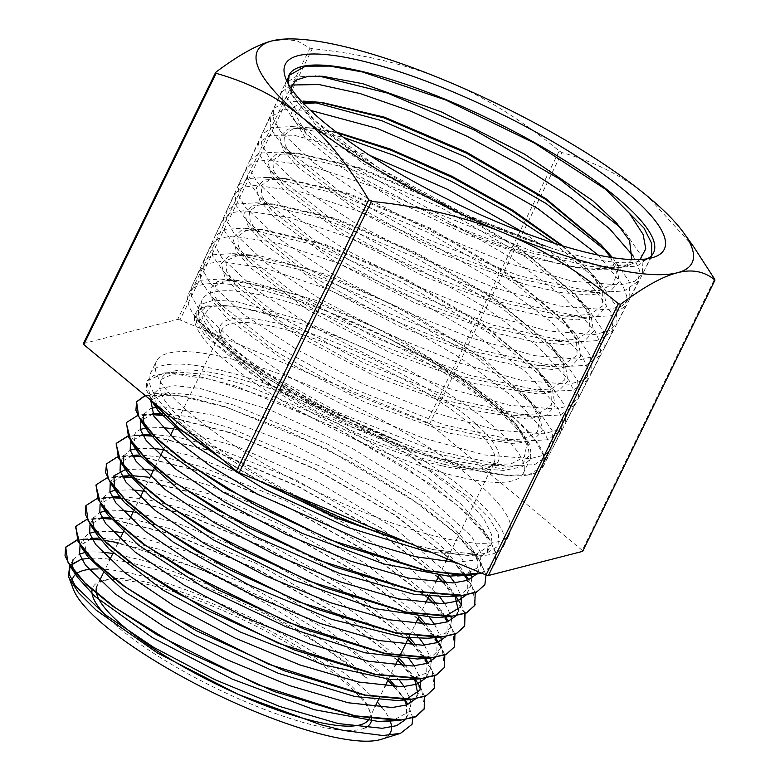 <?xml version="1.0" encoding="UTF-8"?>
<svg xmlns="http://www.w3.org/2000/svg" width="780" height="780" viewBox="0 0 780 780"><rect width="100%" height="100%" fill="white"/><g stroke="black" fill="none" stroke-linecap="round" stroke-linejoin="round"><path stroke-width="0.58" stroke-dasharray="3.9 2.92" d="M387.855 680.423L349.421 649.213L272.035 602.238L215.475 575.24A196.589 46.722 26 0 0 200.83 569.361C263.806 598.699 332.104 642.193 367.107 678.395A184.519 43.855 26 0 0 110.048 559.26M412.873 717.941L407.95 704.438M405.736 700.937L394.231 686.849M73.359 589.251A176.592 41.974 -154 0 1 72.082 580.905M98.105 568.971A176.592 41.974 -154 0 1 244.111 614.445A176.592 41.974 -154 0 1 377.315 702.039M382.015 707.538A176.592 41.974 -154 0 1 390.029 720.574M388.401 735.374A176.592 41.974 -154 0 1 381.157 739.372M108.927 559.124A184.519 43.855 26 0 0 88.93 558.373M81.773 559.367A184.519 43.855 26 0 0 80.584 559.65M288.142 83.538A202.751 48.184 26 0 0 289.477 88.306A202.751 48.184 26 0 0 552.601 248.528A202.751 48.184 26 0 0 583.703 257A202.751 48.184 26 0 0 642.856 260.656A202.751 48.184 26 0 0 647.439 258.775M640.019 259.526L637.026 261.641L630.035 264.644L597.09 266.984L590.596 266.399L516.282 249.424L449.104 224.016C520.728 257.41 593.258 276.208 620.051 267.745L626.71 264.927L631.868 259.565M290.95 88.14L292.266 95.686L316.465 125.668L378.992 170.547L464.392 215.202L552.601 248.528L464.841 214.198L378.651 167.846L314.681 120.588L289.565 88.54L288.2 83.635M215.475 575.24L151.378 551.08L100.552 539.565M92.089 538.931L77.005 539.945M424.583 696.618L420.8 687.911M417.817 683.085L403.669 666.071M397.722 660.202L337.282 614.084L257.185 569.068L175.5 534.875L110.672 518.798M102.219 518.164L87.155 519.188M434.714 675.841L428.308 662.873M428.005 662.415L413.79 645.313M407.843 639.434L347.402 593.317L267.296 548.301L185.611 514.117L120.793 498.04M112.33 497.396L97.256 498.43M444.824 655.083L441.07 646.386M438.145 641.657L423.901 624.546M417.973 618.686L357.532 572.569L277.436 527.563L195.761 493.369L130.942 477.292M122.45 476.639L107.396 477.652M454.945 634.335L448.568 621.338M448.198 620.773L434.021 603.779M428.093 597.919L367.653 551.801L287.557 506.795L205.871 472.602L141.043 456.524M132.59 455.89L117.507 456.895M465.075 613.558L461.321 604.9M458.308 600.005L444.171 583.021M438.223 577.151L377.793 531.043L297.697 486.028L216.011 451.834L151.184 435.757M142.72 435.123L127.657 436.137M475.215 592.81L468.819 579.832M468.478 579.325L454.301 562.273M453.58 561.522L395.343 515.161L315.042 468.848L231.436 432.919L164.005 415.311M152.841 414.346L144.476 414.453L152.588 413.878M143.812 414.502L137.777 415.379M485.998 574.967L478.657 558.626L456.319 533.608L421.249 505.333L326.089 448.549L225.732 406.838L184.626 396.211L154.528 393.685L145.06 395.382M481.445 573.076L495.037 563.755L495.748 552.416L488.738 537.781L466.323 512.743L431.233 484.468L336.014 427.684L235.687 386.022L194.591 375.414L164.57 372.938L146.728 381.02L146.299 389.795L152.217 401.31M220.808 458.152L261.358 481.865M409.529 543.27L414.2 544.538C306.842 514.069 155.005 419.63 160.066 385.651L161.099 379.031A184.519 43.855 26 0 0 160.066 385.651M405.288 719.755L406.497 717.775L406.575 704.974M404.518 699.992L395.869 686.878M389.386 679.448L329.706 631.42L245.486 583.869L160.66 549.685L125.726 540.667L99.343 537.986M91.942 538.658L80.047 545.259M415.379 699.007L417.768 693.245M414.638 679.224L405.99 666.13M399.506 658.671L339.827 610.642L255.596 563.092L170.771 528.908L135.847 519.909L109.463 517.218M102.073 517.9L90.168 524.462L93.356 517.93L99.811 512.518M425.519 678.23L426.728 676.24L426.855 663.439M424.788 658.476L416.11 645.372M409.627 637.923L349.966 589.894L265.736 542.334L180.901 508.15L145.996 499.161L119.574 496.45M112.193 497.133L100.288 503.714L103.486 497.172L109.921 491.741M435.649 657.481L436.858 655.483L436.966 642.671M434.909 637.699L426.241 624.605M419.747 617.155L367.477 574.119L293.494 530.371L214.948 495.563L150.004 477.331M132.122 475.673L129.714 475.693M122.304 476.365L110.428 482.966L113.607 476.404M445.809 636.704L447.008 634.735L447.077 621.923M445.029 616.951L436.371 603.837M429.877 596.398L370.198 548.359L285.968 500.809L201.143 466.625L166.208 457.616L139.834 454.935M132.434 455.608L120.559 462.199L123.737 455.647L130.192 450.216M455.89 615.956L458.279 610.213M455.062 596.017L446.491 583.079M440.017 575.64L380.338 527.602L296.117 480.051L211.292 445.877L176.358 436.858L149.974 434.177M142.574 434.85L130.669 441.431L136.061 431.993L140.322 429.458M466.011 595.189L467.23 593.2L467.356 580.408M465.202 575.269L461.282 568.63L440.68 545.454L408.437 519.295L320.941 466.577L227.848 427.167L189.091 416.618L160.085 413.41M152.704 414.092L140.8 420.644L143.988 414.122L150.433 408.71M476.161 574.421L477.36 572.432L478.072 561.736L471.452 547.921L450.43 524.355L417.476 497.738L328.136 444.337L234.039 405.132L195.546 395.148L167.398 392.769L150.803 400.14L154.108 393.364L159.12 388.586L175.051 385.71L199.885 388.401L269.753 409.744L351.448 447.808L424.778 493.672L471.627 536.542L480.928 553.01L480.334 566.319L463.573 575.279M455.452 562.302L476.629 559.923L487.5 551.684L488.173 540.94L481.543 527.085L460.444 503.5L427.469 476.882L338.081 423.481L244.003 384.325L205.52 374.351L177.44 372.021L160.875 379.529M441.977 537.761A196.589 46.722 26 0 0 509.71 533.647A196.589 46.722 26 0 0 353.506 405.473A196.589 46.722 26 0 0 156.332 361.286A196.589 46.722 26 0 0 245.651 452.77A196.589 46.722 26 0 0 441.977 537.761M411.772 544.196L426.865 548.018A196.589 46.722 26 0 0 435.903 550.212A196.589 46.722 26 0 0 503.636 546.107A196.589 46.722 26 0 0 347.431 417.934A196.589 46.722 26 0 0 150.257 373.747A196.589 46.722 26 0 0 290.726 494.032M408.525 542.851A196.589 46.722 26 0 0 414.2 544.538M481.796 573.222L494.91 564.038L495.797 553.527L489.918 540.101L458.884 506.493L406.633 468.136L341.221 430.667L272.668 399.575L211.536 379.431L167.242 373.084L153.641 375.394L146.582 381.293L151.222 400.364M222.631 459.664L258.619 480.724M200.83 569.371L118.131 542.695M104.062 540.286L100.805 539.887M82.953 539.341L77.113 540.169M424.398 708.533L421.863 690.456L403.24 666.062M397.576 660.484L337.291 614.455L257.371 569.517L175.802 535.314L110.926 519.119M102.385 518.456L84.62 520.075L75.533 526.987M434.226 688.379L432.237 670.176L413.38 645.304M407.716 639.707L347.402 593.678L267.472 548.74L185.903 514.537L121.046 498.361M112.495 497.689L94.877 499.298L85.878 505.723M444.483 667.378L442.27 649.213L423.481 624.526M417.836 618.959L357.542 572.939L277.631 527.992L196.063 493.798L131.186 477.604M122.616 476.941L104.861 478.549L95.92 485.18M454.389 647.068L452.556 628.797L433.622 603.769M427.966 598.192L367.663 552.162L287.732 507.214L206.164 473.011L141.287 456.827M132.736 456.163L115.762 457.587L106.577 463.398M464.88 613.626L443.732 583.011M438.087 577.434L377.783 531.404L297.872 486.466L216.314 452.273L151.447 436.088M140.234 435.337L127.754 436.351M475.166 604.373L472.358 586.385L453.882 562.253M452.878 561.239L394.651 515.063L314.73 469.034L231.562 433.29L164.336 415.642M153.007 414.648L135.262 416.276L126.233 422.984M484.712 584.873L485.862 575.152L481.065 562.975L454.74 532.555L409.305 497.357L350.834 461.857L287.069 430.55L226.424 407.375L176.982 395.245L145.265 395.548M552.601 248.528L456.378 212.794L364.075 164.005L301.207 116.405L286.669 97.51L285.031 83.889L295.045 76.859L318.932 76.04M620.812 227.897L625.638 233.035L641.803 256.415L642.769 273.673L634.51 281.297L619.7 285.022L572.686 281.258L508.56 263.425L436.917 234.448L368.501 198.958L313.521 162.572L280.156 131.001L273.283 118.648L273.419 109.093L283.374 102.278L303.361 101.117M311.883 102.014L313.823 102.278M605.855 250.624L612.3 257.341M612.788 257.868L628.943 281.2L629.967 298.428L621.709 306.101L606.967 309.826L560.089 306.082L496.148 288.298L424.739 259.418L356.538 224.055L301.714 187.775L268.447 156.312L261.612 144.007L261.68 134.657L271.742 127.666L291.749 126.555L343.463 137.348M554.658 243.37L600.103 282.896L616.112 306.082L617.029 323.564L608.897 330.895L594.224 334.63L547.462 330.886L483.736 313.16L412.561 284.388L344.555 249.142L289.906 212.979L256.776 181.633L249.922 169.348L250.107 159.861L259.954 153.085L279.874 151.973L349.45 168.509L439.754 206.924L526.773 257.654L587.389 307.905L603.35 331.052L604.315 348.163L596.115 355.709L581.461 359.414L534.865 355.7L471.354 338.052L400.384 309.368L332.592 274.228L278.138 238.192L245.095 206.944L238.261 194.707L238.397 185.279L248.206 178.522L267.959 177.372L337.243 193.801L427.245 232.06L514.03 282.623L574.519 332.748L590.528 355.875L591.493 372.947L583.333 380.523L568.717 384.209L522.278 380.523L458.942 362.924L388.196 334.327L320.639 299.315L266.341 263.406L233.376 232.255L226.609 220.067L226.746 210.59L236.584 203.911L256.288 202.8L325.328 219.2L414.96 257.312L501.403 307.681L561.707 357.62L577.658 380.669L578.721 397.722L570.521 405.317L555.984 409.022L509.662 405.327L446.531 387.787L376.028 359.307L308.675 324.402L254.524 288.61L221.695 257.566L214.919 245.417L214.997 236.213L224.874 229.31L244.608 228.228L313.482 244.627L402.86 282.672L489.002 332.904L549.042 382.688L564.876 405.639L565.754 422.877L557.729 430.121L543.221 433.807L497.055 430.131L434.138 412.669L363.841 384.277L296.692 349.489L242.746 313.814L210.015 282.886L203.239 270.767L203.395 261.436L213.086 254.748L232.684 253.636L301.314 269.948L390.458 307.866L476.385 357.981L536.269 407.638L552.094 430.54L552.913 447.7L544.957 454.945L530.458 458.601L484.468 454.954L421.736 437.551L351.663 409.247L284.739 374.575L230.958 339.027L198.315 308.197L191.588 296.127L191.704 286.796L201.386 280.176L220.808 279.035L253.217 284.583L294.177 296.995L389.005 338.656A197.272 46.888 26 0 0 188.682 293.397A197.272 46.888 26 0 0 345.55 421.785A197.272 46.888 26 0 0 543.289 466.352A197.272 46.888 26 0 0 389.015 338.666L452.322 373.435L516.097 419.698L535.129 439.861L543.943 456.358L543.27 466.001L529.21 474.64L506.6 475.312L475.459 470.184L395.558 444.054L308.656 402.529L235.541 355.553L209.927 333.577L193.723 314.369L200.284 322.481L254.963 366.22L339.232 412.854L431.174 449.572L506.932 466.177L534.758 464.578L548.681 454.925L543.28 466.001M651.495 255.733L636.938 266.165L608.585 267.803L531.014 250.79L436.781 213.145L350.347 165.292L294.109 120.344L282.662 103.847L281.853 91.787L291.681 85.01M633.097 255.879L639.376 270.065L638.41 281.131L624.254 290.959L595.978 292.598L518.612 275.652L424.583 238.095L338.354 190.359L282.311 145.528L270.943 129.109L270.221 117.127L283.354 109.697L310.537 110.399M598.26 255.099L622.538 284.602L626.818 296.478L625.618 305.955L611.481 315.734L583.333 317.411L506.278 300.553L412.62 263.172L326.674 215.631L270.738 170.957L259.282 154.528L258.541 142.565L270.075 135.379L293.826 135.194L369.993 155.503M523.204 232.362L564.856 262.129L595.208 289.936L611.676 313.492L612.758 330.866L598.582 340.567L570.472 342.206L493.545 325.328L400.12 287.995L314.486 240.581L258.863 196.082L247.611 179.839L246.831 167.973L253.958 162.103L267.657 159.832L312.595 166.52L374.634 187.258L444.21 219.092L510.617 257.439L563.628 296.692L595.023 331.09L600.961 344.867L599.937 355.641L585.917 365.362L557.963 367.01L481.348 350.259L388.216 313.092L302.776 265.834L247.221 221.452L235.94 205.179L235.189 193.294L242.336 187.473L256.055 185.25L300.856 191.968L362.651 212.638L431.944 244.364L498.079 282.565L550.856 321.652L582.173 355.924L588.12 369.661L587.155 380.425L573.105 390.166L545.035 391.784L468.644 375.034L375.882 337.994L290.833 290.93L235.531 246.743L224.24 230.519L223.538 218.692L230.617 212.872L244.316 210.678L288.98 217.367L350.62 237.988L419.738 269.656L485.657 307.759L538.258 346.739L569.439 380.913L575.299 394.592L574.324 405.317L560.293 414.96L532.477 416.608L456.271 399.916L363.704 362.963L278.85 316.007L223.733 271.937L212.579 255.859L211.828 244.14L218.868 238.319L232.459 236.086L276.968 242.726L338.432 263.299L407.335 294.869L473.099 332.865L525.583 371.758L556.657 405.844L562.487 419.474L561.473 430.16L547.521 439.764L519.802 441.402L443.908 424.808L351.702 388.031L267.13 341.26L212.111 297.346L200.938 281.248L200.148 269.49L207.197 263.718L220.75 261.505L265.093 268.144L326.303 288.629L394.943 320.063L460.483 357.923L512.782 396.679L543.777 430.648L549.676 444.269L548.681 454.925M449.104 224.016L362.895 178.269L306.93 134.53L295.376 114.65L303.859 103.789M610.662 257.38L616.941 273.058L613.129 284.271L599.547 290.452L576.898 291.232L507.078 276.003L422.516 242.346L345.189 199.66L295.152 159.724L285.207 145.431L284.466 134.979L292.861 128.973L309.982 127.852L336.326 132.034M563.062 245.993L588.11 269.607L602.15 290.433L602.755 305.828L589.748 314.555L564.271 316.046L494.744 300.904L410.534 267.413L333.469 224.923L283.54 185.133L273.575 170.869L272.756 160.407L281.102 154.411L298.077 153.251L360.302 167.885L441.889 202.663L520.689 248.82L575.318 294.528L589.358 315.334L589.894 330.671L576.917 339.388L551.392 340.821L482.02 325.669L398.063 292.247L321.321 249.893L271.694 210.268L261.875 196.141L261.095 185.767L269.402 179.819L286.279 178.669L348.221 193.226L429.478 227.857L508.004 273.829L562.487 319.381L576.488 340.119L577.122 355.446L564.223 364.162L538.873 365.635L469.804 350.6L386.129 317.333L309.601 275.135L260.062 235.638L250.195 221.5L249.434 211.156L257.722 205.208L274.628 204.097L336.346 218.644L417.232 253.139L495.388 298.906L549.646 344.263L563.696 364.991L564.281 380.299L551.362 388.976L525.993 390.429L457.139 375.404L373.815 342.254L297.648 300.241L248.332 260.93L238.543 246.851L237.744 236.525L246.051 230.636L262.86 229.505L324.402 244.023L405.034 278.431L482.927 324.07L536.971 369.281L550.885 389.902L551.46 405.122L538.629 413.78L513.376 415.223L444.717 400.257L361.618 367.214L285.665 325.309L236.564 286.133L226.327 270.865L227.097 260.286L238.758 255.157L260.481 255.928L327.385 274.804L409.422 312.351L484.136 358.985L531.053 402.665L539.614 419.757L537.225 432.149L523.946 439.023L500.741 440.037L432.383 425.159L349.625 392.272L273.946 350.561L224.942 311.532L214.685 296.293L215.387 285.714L226.97 280.576L248.605 281.336L315.276 300.134L397.069 337.584L471.559 384.091L518.291 427.635L526.822 444.678L524.355 457.002L511.095 463.856L487.861 464.812L419.659 449.933L337.165 417.115L261.807 375.531L213.096 336.668L202.01 317.382L210.571 306.959L237.647 306.872L279.844 317.304C260.042 311.249 242.98 307.456 228.647 305.945L207.09 305.916A182.315 43.329 26 0 0 195.487 313.56A182.315 43.329 26 0 0 340.353 432.432A182.315 43.329 26 0 0 523.214 473.411A182.315 43.329 26 0 0 382.034 356.353C344.965 338.695 310.898 325.679 279.844 317.304M193.703 314.36L200.947 323.232L243.311 359.512L318.162 405.025L402.334 442.825L318.415 406.38L247.455 364.484L209.313 332.485L204.935 327.259L198.461 315.851L198.549 307.261L200.967 304.239L214.1 300.163L236.291 301.529L302.065 320.258L382.034 356.353M207.109 305.935L196.609 311.415L196.024 312.419L196.511 322.569L205.725 336.394L251.843 374.273L324.197 415.555L405.756 449.904L477.282 468.644L503.812 470.418L521.947 466.84L529.942 459.586L531.16 446.511L517.637 426.085L501.667 410.621L437.327 365.264L389.015 338.666M530.078 459.332A182.315 43.329 26 0 0 384.598 340.46A182.315 43.329 26 0 0 202.234 299.725A182.315 43.329 26 0 0 402.334 442.825M426.865 548.018L434.44 549.783L478.023 554.473L486.623 553.186L497.971 546.215L498.703 533.978L488.806 517.462L468.985 497.494L405.912 453.073L465.952 498.556L483.756 518.515L491.79 535.002L490.864 544.752L476.921 553.888L467.912 555.194L431.194 552.25M158.428 411.07L157.628 409.851L154.118 393.364M145.382 426.826L144.875 425.763M156.37 407.111L161.967 406.536L216.879 415.798L294.187 445.136L374.77 487.783L438.74 533.715L459.235 554.483L470.243 572.101L471.178 574.996M471.812 578.302L470.603 586.277L461.389 593.95L453.57 596.017M135.272 447.632L133.858 434.879M145.724 427.976L162.737 427.547M173.638 428.873L238.017 446.911L319.215 482.995L395.021 528.372L448.402 574.363M454.779 582.835L461.038 595.754M444.98 616.502L437.404 617.497M128.047 473.333L124.624 467.298M136.11 448.627L152.617 448.325M163.507 449.651L186.742 454.594L261.865 481.299L343.258 522.571L410.806 568.708L439.735 596.914M444.668 603.603L447.808 608.839L450.918 616.532M451.542 619.808L450.362 627.803L445.01 633.545L427.294 638.235M115.04 489.177L114.523 488.085M125.473 469.502L142.486 469.072M153.387 470.398L206.602 484.468L286.874 518.388L364.728 563.043L420.947 607.932L429.624 617.692M434.538 624.38L440.798 637.27M441.441 640.565L440.242 648.57L433.524 655.063L421.346 658.593L417.261 659.002M107.776 514.839L104.822 509.788L103.496 497.172M115.333 490.249L132.386 489.85M143.257 491.166L157.15 493.847L229.691 517.783L311.435 557.456L382.2 603.564L419.494 638.44M424.427 645.128L430.657 658.057M431.291 661.362L430.121 669.328L427.752 672.672L406.985 679.77M97.734 535.704L94.273 529.61M105.203 511.017L122.236 510.598M133.126 511.933L175.568 522.434L254.475 554.014L333.967 597.724L394.407 643.266L409.354 659.207M414.268 665.886L420.547 678.805M404.537 699.543L397.02 700.518M87.555 556.413L83.236 538.697L87.916 534.085L89.69 533.257M95.092 531.775L112.106 531.365M123.006 532.682L128.154 533.569L197.71 554.619L279.367 592.498L352.969 638.323L399.253 679.975M404.157 686.644L410.407 699.572M411.04 702.858L409.627 711.35L392.691 720.603M74.49 572.149L74.002 571.116M69.917 565.978L73.106 559.455L79.56 554.044M84.942 552.533L90.519 551.899L101.985 552.123M112.876 553.459L144.982 560.84L222.085 589.914L302.776 632.443L367.107 678.395M405.912 453.073A184.519 43.855 26 0 0 161.099 379.031M445.195 80.447C407.062 64.477 362.758 53.888 312.302 48.662L179.985 319.946L426.884 422.273L559.201 150.989C521.469 119.662 483.473 96.145 445.195 80.447M693.976 247.201L647.702 196.423C624.146 176.719 595.559 162.094 561.932 152.558L429.614 423.842L582.26 550.329L714.568 279.045M83.392 343.57L177.645 319.41L309.962 48.126L297.394 41.008L283.413 39.107M312.302 48.662A278.236 66.124 26 0 0 309.962 48.126M561.932 152.558A278.236 66.124 26 0 0 559.201 150.989M429.614 423.842A278.236 66.124 26 0 0 426.884 422.273M179.985 319.946A278.236 66.124 26 0 0 177.645 319.41M582.66 551.362A278.236 66.124 26 0 0 582.26 550.329M445.019 464.48A154.576 36.738 26 0 0 490.123 467.269A154.576 36.738 26 0 0 375.453 360.467A154.576 36.738 26 0 0 220.701 335.868A154.576 36.738 26 0 0 306.189 406.906A154.576 36.738 26 0 0 445.019 464.48M441.919 465.796A151.408 35.987 26 0 0 486.086 468.526A151.408 35.987 26 0 0 494.081 462.628A151.408 35.987 26 0 0 373.776 363.919A151.408 35.987 26 0 0 221.92 329.881A151.408 35.987 26 0 0 222.193 339.817A151.408 35.987 26 0 0 305.935 409.402A151.408 35.987 26 0 0 441.919 465.796M369.194 718.682A151.408 35.987 26 0 0 368.921 708.757A151.408 35.987 26 0 0 248.888 619.973A151.408 35.987 26 0 0 105.027 580.047A151.408 35.987 26 0 0 97.032 585.946L99.616 580.642M96.496 593.209A151.408 35.987 26 0 0 96.613 593.697M104.676 614.328A154.576 36.738 26 0 0 317.431 726.082A154.576 36.738 26 0 0 365.206 727.837M371.621 718.965A154.576 36.738 26 0 0 370.412 712.706A154.576 36.738 26 0 0 247.864 622.06A154.576 36.738 26 0 0 100.99 581.305A154.576 36.738 26 0 0 92.04 589.807M620.051 267.745L583.625 269.178L528.713 256.99L463.642 233.317L398.287 202.049L342.566 168.207L304.951 137.27L291.077 114.212L293.787 106.87L302.923 102.814M318.211 102.19L319.878 102.316M601.877 245.797L616.765 266.692L619.203 281.726L610.223 291.369L590.47 295.055L561.21 292.588L524.443 284.222L438.565 252.71L355.602 209.537L297.531 166.852L282.965 149.536L279.63 136.666L287.596 129.149L307.271 127.676L337.438 132.873M561.717 245.583L590.509 272.298L603.993 291.652L606.372 306.618L597.383 316.192L577.697 319.858L548.515 317.382L511.894 309.055L426.358 277.67L343.717 234.682L285.841 192.172L271.323 174.915L267.94 162.084L275.847 154.586L295.396 153.085L358.829 168.217L441.431 203.453L521.216 250.078L576.937 296.351L591.182 316.524L593.541 331.432L584.63 340.997L564.983 344.643L535.948 342.206L499.444 333.908L414.209 302.65L331.841 259.828L274.131 217.464L259.681 200.284L256.25 187.473L264.137 180.005L282.682 178.435L346.642 193.518L428.932 228.608L508.472 275.057L564.086 321.204L578.35 341.338L580.72 356.216L571.886 365.791L552.308 369.437L523.38 367.029L486.973 358.751L401.993 327.6L319.878 284.905L262.363 242.687L247.962 225.566L244.589 212.813L252.496 205.403L271.031 203.853L334.718 218.917L416.656 253.861L495.856 300.115L551.265 346.076L565.5 366.171L567.918 381.02L559.114 390.575L539.633 394.231L474.542 383.614L389.834 352.579L307.983 310.04L250.653 267.959L236.272 250.887L232.937 238.202L240.786 230.802L259.291 229.281L322.852 244.335L404.537 279.201L483.454 325.328L538.619 371.144L552.698 391.102L555.106 405.902L546.283 415.389L526.89 419.045L462.023 408.457L377.647 377.549L296.107 335.185L238.972 293.28L224.611 276.266L221.266 263.62L229.028 256.22L247.435 254.699L310.703 269.656L392.145 304.405L470.837 350.405L525.847 396.084L539.916 416.023L542.275 430.755L533.471 440.203L514.137 443.84L449.524 433.3L365.469 402.529L284.232 360.34L227.272 318.591L212.969 301.645L209.576 289.029L217.298 281.658L235.56 280.108L298.565 294.976L379.665 329.569L458.094 375.385L512.967 420.917L527.095 440.856L529.444 455.549L520.738 464.997L501.452 468.624L437.083 458.152L353.32 427.508L272.337 385.466L215.553 343.863L201.298 326.986L197.896 314.398L205.608 307.067L223.792 305.516L228.637 305.945M69.313 578.555L69.059 577.873M642.856 260.656L653.172 257.449M289.477 88.306L285.656 78.205M620.861 267.501L630.035 264.644M292.266 95.686L289.565 88.54M405.073 699.952L400.471 693.108M83.606 539.038L91.835 538.453M415.194 679.185L410.621 672.389M93.824 518.271L101.965 517.686M425.324 658.437L420.8 651.709M103.964 497.494L112.076 496.918M435.454 637.66L430.95 630.952M113.958 476.736L122.187 476.151M445.594 616.912L440.993 610.077M124.079 455.988L132.327 455.403M455.695 596.135L451.103 589.309M134.297 435.23L142.467 434.645M465.738 575.26L461.282 568.63M478.657 558.626L471.452 547.921M154.528 393.685L167.398 392.769M488.738 537.781L481.543 527.085M164.57 372.938L177.44 372.021M503.636 546.107L509.71 533.647M150.257 373.747L156.332 361.286M543.289 466.352L653.445 252.993M188.682 293.397L288.99 75.241M288.308 77.152L285.11 83.723M651.202 256.366L642.769 273.673M281.853 91.787L273.419 109.093M638.41 281.131L629.967 298.428M270.221 117.127L261.787 134.423M625.618 305.955L617.185 323.252M258.541 142.565L250.107 159.861M612.758 330.866L604.315 348.163M246.831 167.973L238.397 185.279M599.937 355.641L591.493 372.947M235.189 193.294L226.746 210.59M587.155 380.425L578.721 397.722M223.538 218.692L215.095 235.999M574.324 405.317L565.89 422.623M211.828 244.14L203.395 261.436M561.473 430.16L553.03 447.466M200.148 269.49L191.704 286.796M597.09 266.984L608.595 267.813M306.93 134.53L294.099 120.335M576.898 291.232L595.978 292.598M295.152 159.724L282.321 145.538M564.271 316.046L583.342 317.421M283.54 185.133L270.719 170.947M551.392 340.821L570.453 342.196M271.694 210.268L258.853 196.072M538.873 365.635L557.963 367.01M260.062 235.638L247.25 221.461M525.993 390.429L545.044 391.794M248.332 260.93L235.501 246.733M513.376 415.223L532.447 416.588M236.564 286.133L223.733 271.937M500.741 440.037L519.802 441.412M224.942 311.532L212.131 297.356M487.861 464.812L506.922 466.186M213.096 336.668L209.303 332.475M200.947 323.232L200.265 322.481M306.394 127.618L309.972 127.842M590.509 272.298L588.13 269.617M294.508 153.026L298.087 153.26M577.707 297.219L575.328 294.528M282.682 178.435L286.26 178.659M564.856 322.062L562.468 319.381M271.031 203.853L274.609 204.087M552.045 346.944L549.666 344.263M259.291 229.281L262.88 229.515M539.36 371.972L536.971 369.291M247.435 254.699L251.023 254.933M526.636 396.971L524.248 394.28M235.56 280.108L239.148 280.342M513.796 421.844L511.407 419.162M223.792 305.516L227.389 305.75M616.795 223.246L625.638 233.035M322.501 76.245L315.13 75.709M603.359 247.445L602.355 246.334M291.74 126.555L307.261 127.666M600.103 282.896L589.67 271.352M279.874 151.973L295.396 153.085M587.389 307.915L576.947 296.361M267.969 177.382L283.501 178.493M574.519 332.748L564.086 321.204M256.279 202.79L271.81 203.911M561.697 357.62L551.265 346.076M244.589 228.228L260.11 229.339M549.052 382.688L538.619 371.144M232.694 253.636L248.216 254.758M536.279 407.638L525.837 396.084M220.818 279.045L236.35 280.156M517.637 426.085L512.977 420.917M523.214 473.411L529.961 459.595M195.487 313.56L196.034 312.439M198.559 307.261L202.234 299.725M467.912 555.194L478.023 554.473M406.487 717.775L409.861 710.853M416.618 697.008L419.991 690.085M426.738 676.25L430.111 669.328M436.868 655.483L440.242 648.57M446.989 634.725L450.372 627.803M457.119 613.967L460.278 607.474M467.24 593.2L470.623 586.277M477.37 572.442L480.743 565.519M487.5 551.675L490.873 544.762M80.038 545.24L83.226 538.688M486.086 468.526L490.123 467.269M222.193 339.817L220.701 335.868M369.223 718.614L374.878 707.031M378.251 700.108L385.008 686.273M388.372 679.361L395.128 665.515M398.512 658.583L399.74 656.058M409.724 635.583L415.379 623.981M418.762 617.068L425.51 603.223M428.883 596.3L435.63 582.465M439.003 575.542L445.76 561.707M447.145 558.86L494.081 462.628M102.989 573.729L109.736 559.884M113.11 552.971L119.867 539.126M123.24 532.204L129.987 518.368M133.37 511.446L140.117 497.601M143.491 490.688L150.248 476.834M154.986 467.113L160.368 456.085M163.742 449.163L170.489 435.328M175.237 425.597L221.92 329.881M105.027 580.047L100.99 581.305M368.921 708.757L370.412 712.706"/><path stroke-width="1.17" d="M69.615 565.51L68.533 576.361L69.049 577.883L78.4 592.566L96.194 610.194L157.57 653.035L238.543 694.541L320.122 724.552L343.307 730.421L382.98 735.53L400.501 733.346L412.006 724.396L412.873 717.941M407.95 704.438L405.073 699.952M394.231 686.849L387.855 680.423M400.501 733.356L381.157 739.372A176.592 41.974 -154 0 1 329.638 736.193A176.592 41.974 -154 0 1 171.034 670.41A176.592 41.974 -154 0 1 73.359 589.251L69.313 578.555M72.082 580.905A176.592 41.974 -154 0 1 76.031 573.983M76.255 573.807A176.592 41.974 -154 0 1 98.105 568.971M377.315 702.039A176.592 41.974 -154 0 1 382.015 707.538M390.029 720.574A176.592 41.974 -154 0 1 388.401 735.374M70.073 565.773L80.584 559.65L69.771 565.305M110.048 559.26A184.519 43.855 26 0 0 108.927 559.124M88.93 558.373A184.519 43.855 26 0 0 81.773 559.367M591.649 253.646A210.853 50.115 -154 0 1 402.275 175.11A210.853 50.115 -154 0 1 285.656 78.205A210.853 50.115 -154 0 1 496.753 111.764A210.853 50.115 -154 0 1 653.172 257.449A210.853 50.115 -154 0 1 591.649 253.646M647.439 258.775A202.751 48.184 26 0 0 653.445 252.993A202.751 48.184 26 0 0 492.463 120.569A202.751 48.184 26 0 0 288.99 75.241A202.751 48.184 26 0 0 288.142 83.538M631.868 259.565L629.558 240.64L616.785 223.246L592.78 200.743L524.725 154.255L441.441 111.93L362.875 83.723L322.501 76.245L308.197 76.313L295.727 80.194L290.95 88.14M288.2 83.635L289.185 75.348L305.575 66.144L329.813 66.105L362.554 71.994L445.517 99.889L534.583 143.159L605.894 189.491L644.017 228.101L651.807 243.633L651.495 255.733M605.885 189.491L629.528 213.515L643.081 234.38L645.801 248.898L640.019 259.526M100.552 539.565L92.089 538.931M77.005 539.945L65.715 547.111L67.782 561.951L84.844 582.806L115.382 607.795L156.926 634.715L258.19 684.859L355.134 715.825L401.768 719.94L416.286 716.342L424.144 709.078L424.583 696.618M420.8 687.911L415.194 679.185M403.669 666.071L397.722 660.202M110.672 518.798L102.219 518.164M87.155 519.188L75.816 526.334L77.932 541.193L94.955 562.039L125.512 587.028L167.047 613.948L268.31 664.092L365.264 695.068L411.879 699.173L426.426 695.584L434.265 688.311L434.714 675.841M428.308 662.873L425.324 658.437M413.79 645.313L407.843 639.434M120.793 498.04L112.33 497.396M97.256 498.43L85.946 505.576L88.062 520.435L105.066 541.271L135.652 566.27L177.157 593.19L278.431 643.325L375.375 674.3L421.99 678.405L436.556 674.817L444.395 667.553L444.824 655.083M441.07 646.386L435.454 637.66M423.901 624.546L417.973 618.686M130.942 477.292L122.45 476.639M107.396 477.652L96.086 484.828L98.173 499.668L115.206 520.514L145.782 545.512L187.278 572.432L288.561 622.567L385.505 653.533L432.13 657.647L446.657 654.05L454.545 646.805L454.945 634.335M448.568 621.338L445.594 616.912M434.021 603.779L428.093 597.919M141.043 456.524L132.59 455.89M117.507 456.895L106.216 464.061L108.284 478.901L125.346 499.756L155.893 524.745L197.418 551.675L298.691 601.819L395.635 632.775L442.27 636.899L456.778 633.292L464.656 626.038L465.075 613.558M461.321 604.9L455.695 596.135M444.171 583.021L438.223 577.151M151.184 435.757L142.72 435.123M127.657 436.137L116.327 443.293L118.423 458.143L135.466 478.998L166.013 503.987L207.548 530.907L308.822 581.051L405.766 612.027L452.39 616.132L466.927 612.534L474.767 605.27L475.215 592.81M468.819 579.832L465.738 575.26M454.301 562.273L453.58 561.522M164.005 415.311L152.841 414.346M144.476 414.453L143.812 414.502M137.777 415.379L126.448 422.526L128.564 437.385L145.577 458.231L176.153 483.229L217.669 510.139L318.942 560.284L415.886 591.25L462.501 595.364L477.058 591.776L484.897 584.503L485.998 574.967M145.06 395.382L136.588 401.778L138.684 416.618L155.698 437.463L186.284 462.462L227.789 489.382L329.062 539.516L426.007 570.482L458.26 574.86L481.445 573.076M152.217 401.31L178.054 427.586L220.808 458.152M261.358 481.865L336.346 517.588L409.529 543.27M69.937 566.017L69.42 574.811L75.348 585.926L104.695 614.347L153.572 647.254L214.822 679.594L279.503 706.397L338.149 723.538L382.229 728.296L396.649 725.654L405.288 719.755M406.575 704.974L404.518 699.992M395.869 686.878L389.386 679.448M99.343 537.986L91.942 538.658M80.047 545.259L79.57 554.053L85.459 565.159L114.816 593.58L163.673 626.476L224.893 658.808L289.555 685.62L348.231 702.77L392.301 707.528L406.75 704.905L415.379 699.007M417.768 693.245L414.638 679.224M405.99 666.13L399.506 658.671M109.463 517.218L102.073 517.9M89.983 524.852L89.7 533.296L95.589 544.401L124.966 572.832L173.823 605.728L235.063 638.059L299.744 664.882L358.4 682.022L402.46 686.761L416.92 684.148L425.519 678.23M426.855 663.439L424.788 658.476M416.11 645.372L409.627 637.923M119.574 496.45L112.193 497.133M100.103 504.085L99.82 512.528L105.729 523.643L135.086 552.055L183.924 584.951L245.164 617.292L309.845 644.105L368.491 661.245L412.561 666.003L427.021 663.38L435.649 657.481M436.966 642.671L434.909 637.699M426.241 624.605L419.747 617.155M150.004 477.331L132.122 475.673M129.714 475.693L122.304 476.365M110.234 483.327L109.931 491.761L115.859 502.885L145.216 531.307L194.083 564.213L255.352 596.563L320.034 623.366L378.68 640.497L422.75 645.245L437.171 642.603L445.809 636.704M447.077 621.923L445.029 616.951M436.371 603.837L429.877 596.398M139.834 454.935L132.434 455.608M120.354 462.569L120.061 471.003L125.97 482.118L155.317 510.529L204.184 543.436L265.424 575.767L330.086 602.579L388.752 619.73L432.832 624.487L447.262 621.855L455.89 615.956M458.279 610.213L455.062 596.017M446.491 583.079L440.017 575.64M149.974 434.177L142.574 434.85M130.484 441.802L130.201 450.245L136.091 461.351L165.457 489.772L214.315 522.668L275.545 554.999L340.216 581.822L398.882 598.972L442.942 603.72L457.402 601.107L466.011 595.189M467.356 580.408L465.202 575.269M160.085 413.41L152.704 414.092M140.614 421.044L140.332 429.488L146.23 440.602L175.597 469.024L224.455 501.92L285.694 534.261L350.386 561.073L409.032 578.204L453.082 582.952L467.552 580.33L476.161 574.421M150.735 400.276L153.923 416.208L174.486 438.945L210.346 465.962L257.683 494.237L366.21 542.315L415.915 556.735L455.452 562.302M290.726 494.032A196.589 46.722 26 0 0 408.525 542.851M136.588 401.778L135.915 410.348L141.131 421.151L157.365 439.452L183.251 460.629L257.069 506.093L344.945 546.156L425.87 570.765L470.467 575.055L481.796 573.222M151.408 400.647L177.908 427.84L222.631 459.664M258.619 480.724L336.16 517.842L411.772 544.196M118.131 542.695L104.062 540.286M100.805 539.887L82.953 539.341M77.113 540.169L65.569 547.385L65.032 555.672L70.249 566.475L86.473 584.776L112.359 605.962L186.176 651.417L274.063 691.49L354.988 716.099L399.584 720.389L415.496 716.908L424.398 708.533M403.24 666.062L397.576 660.484M110.926 519.119L102.385 518.456M75.533 526.987L80.35 545.707L96.622 564.028L122.47 585.195L196.297 630.659L284.193 670.742L365.128 695.35L409.9 699.611L425.695 696.13L434.226 688.379M413.38 645.304L407.716 639.707M121.046 498.361L112.495 497.689M85.878 505.723L85.303 514.176L90.538 525.008L106.792 543.309L132.688 564.486L206.495 609.931L294.352 649.984L375.238 674.573L419.845 678.853L435.767 675.392L444.483 667.378M423.481 624.526L417.836 618.959M131.186 477.604L122.616 476.941M95.92 485.18L100.571 504.133L116.815 522.444L142.652 543.621L216.479 589.105L304.405 629.197L385.378 653.816L430.131 658.096L445.926 654.605L454.526 646.795M433.622 603.769L427.966 598.192M141.287 456.827L132.736 456.163M106.577 463.398L105.563 472.68L110.799 483.512L127.091 501.823L152.977 523L226.785 568.435L314.623 608.468L395.499 633.058L440.164 637.318L455.9 633.935L464.392 626.545M464.51 626.311L464.88 613.626M443.732 583.011L438.087 577.434M151.447 436.088L140.234 435.337M127.754 436.351L116.249 443.459M116.103 443.81L120.841 462.628L137.075 480.928L162.932 502.106L236.749 547.589L324.665 587.672L405.619 612.29M405.629 612.29L450.274 616.58L466.138 613.1L474.659 605.553L475.166 604.373M453.882 562.253L452.878 561.239M164.336 415.642L153.007 414.648M126.233 422.984L131.03 441.967L147.332 460.288L173.199 481.455L247.016 526.9L334.873 566.943L415.76 591.533L460.483 595.793L476.268 592.361L484.712 584.873M145.265 395.548L136.5 401.963M318.932 76.04L387.485 93.093L474.669 130.182L559.299 178.864L620.812 227.897M318.893 102.239L303.361 101.117L311.883 102.014M313.823 102.278L381.907 120.734L465.611 157.043L546.254 203.629L605.855 250.624M612.3 257.341L603.359 247.445M343.463 137.348L395.168 155.805L451.308 181.291L506.278 211.429L554.658 243.37M291.681 85.01L318.962 84.532L360.145 93.561L411.157 111.335L466.986 136.227L522.171 165.984L571.282 197.798L609.531 228.725L633.097 255.879M310.537 110.399L376.994 128.32L458.738 163.488L538.181 208.835L598.26 255.099M369.993 155.503L447.759 189.403L523.204 232.362M303.859 103.789L321.779 102.414L384.462 117.195L466.547 152.188L545.795 198.588L600.785 244.559L610.662 257.38M336.326 132.034L390.127 148.97L452.117 176.377L512.85 210.346L563.062 245.993M431.194 552.25L424.788 551.002L347.939 527.465L264.966 489.43L195.965 446.599L158.428 411.07L151.222 400.364M463.573 575.279L448.578 576.147L383.916 563.999L301.977 533.267L222.602 491.868L164.999 450.333L148.336 431.857L145.382 426.826M144.875 425.763L143.072 419.211L143.988 414.122M150.433 408.71L156.37 407.111M471.178 574.996L471.812 578.302M453.57 596.017L447.613 596.71L414.141 594.331L339.856 573.553L256.503 537.098L184.275 494.296L140.634 455.998L135.272 447.632M140.322 429.458L145.724 427.976M162.737 427.547L173.638 428.873M448.402 574.363L454.779 582.835M461.038 595.754L461.399 604.607L460.502 607.045L444.98 616.502M450.274 616.58L435.337 617.614L374.702 608.615L294.109 580.213L213.086 539.76L151.232 497.543L128.047 473.333L120.841 462.628M124.624 467.298L123.493 464.305L123.747 455.647M130.192 450.216L136.11 448.627M152.617 448.325L163.507 449.651M439.735 596.914L444.668 603.603M450.918 616.532L451.542 619.808M440.164 637.318L427.294 638.235L402.899 637.201L331.578 619.3L248.284 584.639L173.209 542.09L124.507 502.466L117.994 494.218L115.04 489.177M114.523 488.085L113.88 475.858L125.473 469.502M142.486 469.072L153.387 470.398M429.624 617.692L434.538 624.38M440.798 637.27L441.441 640.565M430.131 658.096L417.261 659.002L365.04 652.801L286.231 626.886L203.98 587.603L138.216 544.957L107.776 514.839L100.571 504.133M109.921 491.741L115.333 490.249M132.386 489.85L143.257 491.166M419.494 638.44L424.427 645.128M430.657 658.057L431.291 661.362M419.845 678.853L406.985 679.77L391.004 679.585L323.027 664.677L240.25 631.995L162.727 589.953L109.21 549.217L97.734 535.704L90.538 525.008M94.273 529.61L92.596 520.163L93.346 517.93M99.811 512.518L105.203 511.017M122.236 510.598L133.126 511.933M409.354 659.207L414.268 665.886M420.547 678.805L419.981 690.085L406.555 699.094L404.537 699.543M409.9 699.611L397.02 700.518L354.89 696.54L278.275 673.267L195.244 635.378L125.911 592.537L87.555 556.413L80.35 545.707M89.69 533.257L95.092 531.775M112.106 531.365L123.006 532.682M399.253 679.975L404.157 686.644M410.407 699.572L411.04 702.858M392.691 720.603L378.427 721.49L314.155 709.663L232.333 679.156L152.773 637.835L94.731 596.222L77.454 577.181L74.49 572.149M74.002 571.116L72.209 564.886L73.106 559.455M79.56 554.044L84.942 552.533M101.985 552.123L112.876 553.459M582.66 551.362L488.397 575.523L620.714 304.239C643.909 286.874 662.776 276.383 677.293 272.785C691.938 268.905 704.506 271.343 714.967 280.078L582.66 551.362M285.938 39L272.288 40.833A241.771 57.457 -154 0 1 285.938 39A241.771 57.457 -154 0 1 445.195 80.447A241.771 57.457 -154 0 1 647.702 196.423A241.771 57.457 -154 0 1 683.884 233.093A241.771 57.457 -154 0 1 677.293 272.785A241.771 57.457 -154 0 1 504.377 233.161C542.646 248.859 580.642 272.376 618.374 303.703L486.057 574.987L239.168 472.66L371.475 201.376C421.941 206.602 466.235 217.201 504.377 233.161A241.771 57.457 -154 0 1 301.87 117.185C325.562 136.627 347.851 164.171 368.745 199.807L236.428 471.101L83.791 344.604L216.109 73.32C249.727 82.856 278.323 97.481 301.87 117.185A241.771 57.457 -154 0 1 272.288 40.833C257.761 44.431 238.904 54.922 215.709 72.287L83.392 343.57A278.236 66.124 26 0 0 83.791 344.604M714.967 280.078A278.236 66.124 26 0 0 714.568 279.045L693.976 247.201L683.884 233.093M215.709 72.287A278.236 66.124 26 0 0 216.109 73.32M618.374 303.703A278.236 66.124 26 0 0 620.714 304.239M368.745 199.807A278.236 66.124 26 0 0 371.475 201.376M236.428 471.101A278.236 66.124 26 0 0 239.168 472.66M486.057 574.987A278.236 66.124 26 0 0 488.397 575.523M96.613 593.697A151.408 35.987 26 0 0 178.074 663.741A151.408 35.987 26 0 0 317.021 721.851A151.408 35.987 26 0 0 369.194 718.682L369.223 718.614M97.032 585.946A151.408 35.987 26 0 0 96.496 593.209M365.206 727.837A154.576 36.738 26 0 0 371.621 718.965M92.04 589.807A154.576 36.738 26 0 0 104.676 614.328M302.923 102.814L321.779 102.424M319.878 102.316L383.662 117.76L466.186 153.026L545.873 199.534L601.877 245.797M337.438 132.873L391.053 150.238L452.01 177.343L511.69 210.59L561.717 245.583M91.835 538.453L96.476 538.122M101.965 517.686L106.694 517.355M112.076 496.918L116.824 496.577M122.187 476.151L126.838 475.829M132.327 455.403L136.948 455.072M142.467 434.645L147.157 434.314M152.588 413.878L157.345 413.536M289.058 75.611L288.308 77.152M603.184 247.24L600.805 244.569M457.606 575.971L470.467 575.055M148.336 431.857L141.131 421.151M447.613 596.71L460.483 595.793M138.226 452.673L131.03 441.967M117.994 494.218L110.799 483.512M386.724 721.295L399.584 720.389M77.454 577.181L70.249 566.475M374.878 707.031L378.251 700.108M385.008 686.273L388.372 679.361M395.128 665.515L398.512 658.583M399.74 656.058L409.724 635.583M415.379 623.981L418.762 617.068M425.51 603.223L428.883 596.3M435.63 582.465L439.003 575.542M445.76 561.707L447.145 558.86M99.616 580.642L102.989 573.729M109.736 559.884L113.11 552.971M119.867 539.126L123.24 532.204M129.987 518.368L133.37 511.446M140.117 497.601L143.491 490.688M150.248 476.834L154.986 467.113M160.368 456.085L163.742 449.163M170.489 435.328L175.237 425.597"/></g></svg>
